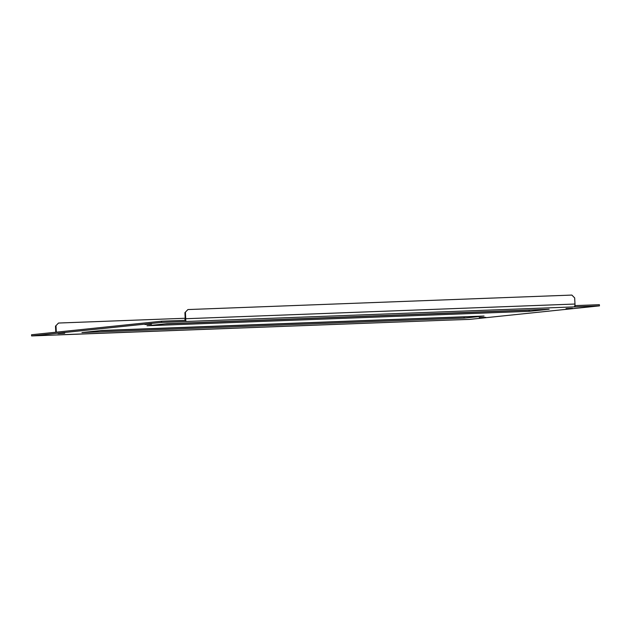 <?xml version="1.0" encoding="UTF-8"?>
<svg xmlns="http://www.w3.org/2000/svg" width="631" height="631" viewBox="0 0 631 631"><rect width="100%" height="100%" fill="white"/><g stroke="black" fill="none" stroke-linecap="round" stroke-linejoin="round"><path stroke-width="0.95" d="M485.791 317.354L479.245 317.645L485.791 317.354M572.562 308.314L566.015 308.606L572.562 308.314M529.172 311.335L147.007 325.762L166.963 323.687L549.136 309.261L529.172 311.335L529.117 310.152L164.841 323.908M531.231 309.931L529.117 310.152M464.1 318.111L81.927 332.545L101.883 330.463L484.056 316.036L464.1 318.111L464.037 316.936L99.769 330.683M466.159 316.715L464.037 316.936M151.464 324.216L144.917 324.508L151.464 324.216M64.693 333.247L58.147 333.539L64.693 333.247M573.91 306.911L161.544 322.402L31.613 335.929L446.362 320.193A2.761 1.223 -92.2 0 0 446.401 320.193L469.511 319.396L599.45 305.869L573.91 306.911A2.761 1.223 -92.2 0 0 574.841 305.625A2.761 1.223 -92.2 0 0 574.983 304.032L574.675 297.919L571.867 295.071L187.928 309.561L184.907 312.668L185.214 318.781L184.599 320.43M575.125 306.784L574.841 305.625M575.062 305.609L599.387 304.686L599.45 305.869M58.517 323.04L55.489 326.148L58.517 323.04L185.191 318.261M56.317 332.174L56.009 326.093M55.796 332.221L55.489 326.148M185.877 321.479L185.814 320.303L161.489 321.218L31.55 334.753L31.613 335.929M161.489 321.218L161.544 322.402M184.907 312.668L187.928 309.561M185.427 312.621L185.735 318.726A2.761 1.223 87.8 0 1 185.601 320.311M446.401 320.193L57.153 334.887M445.565 317.503L419.197 318.623M413.273 318.726L101.623 330.494M574.983 304.032L185.735 318.726"/></g></svg>
